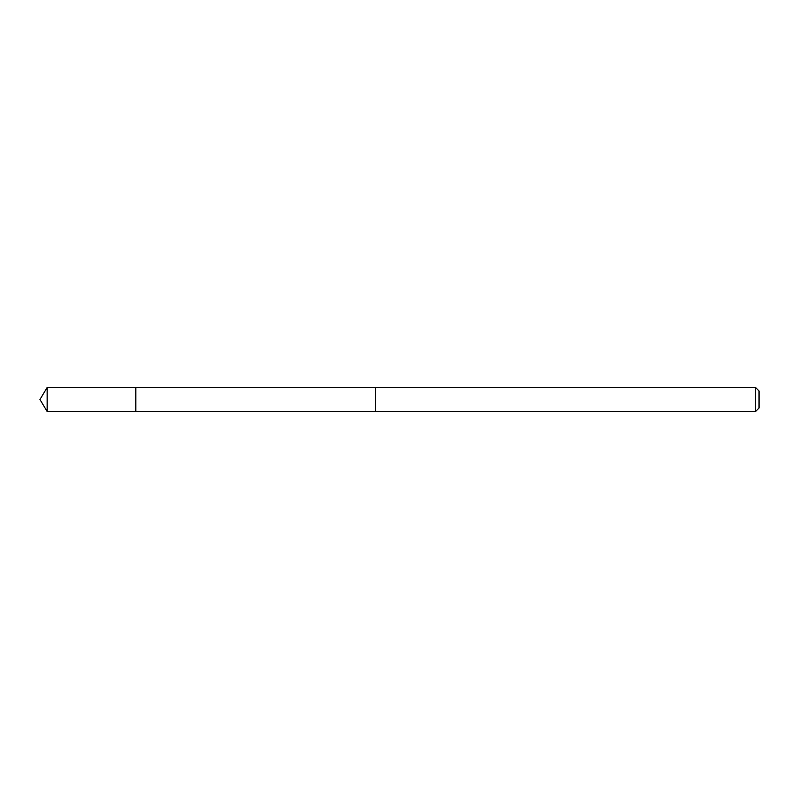 <?xml version="1.0" encoding="UTF-8"?>
<svg xmlns="http://www.w3.org/2000/svg" width="799" height="799" viewBox="0 0 799 799"><rect width="100%" height="100%" fill="white"/><g stroke="black" fill="none" stroke-linecap="round" stroke-linejoin="round"><path stroke-width="1.2" d="M135.83 389.183L135.83 387.515L47.151 387.515L47.151 411.485L135.83 411.485L135.83 387.515L375.53 387.525L375.53 411.475L135.83 411.485L135.83 389.183M375.53 387.515L375.53 411.485L755.584 411.485L755.584 387.515L375.53 387.515M755.584 387.515L759.05 390.971L759.05 408.029L755.584 411.485M135.83 411.485L47.151 411.485L39.95 399.5L47.151 411.485M39.95 399.5L47.151 387.515"/></g></svg>
